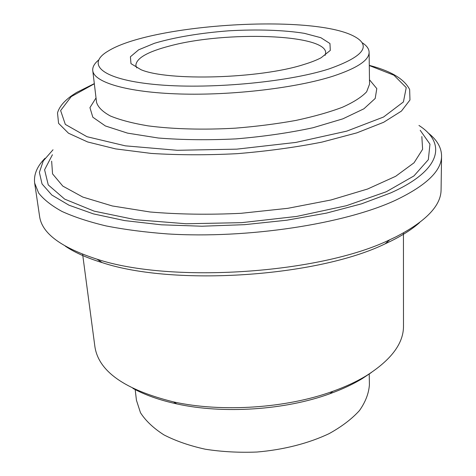 <?xml version="1.0" encoding="UTF-8"?>
<svg xmlns="http://www.w3.org/2000/svg" width="476" height="476" viewBox="0 0 476 476"><rect width="100%" height="100%" fill="white"/><g stroke="black" fill="none" stroke-linecap="round" stroke-linejoin="round"><path stroke-width="0.71" d="M136.749 67.889L135.856 65.42C136.249 58.221 147.602 51.723 169.914 45.934C225.261 30.898 325.893 33.945 325.697 52.812L325.138 55.377M403.44 232.948L403.493 326.155C403.559 343.404 391.23 359.898 366.496 375.629C356.839 381.49 345.635 386.714 332.885 391.302C286.552 408.265 221.673 412.579 173.502 401.893C124.801 389.814 98.603 371.405 94.897 346.653L82.628 254.255M132.905 388.386C144.912 394.961 159.549 400.137 176.828 403.91C223.155 414.209 285.297 410.08 329.856 393.747C342.113 389.326 352.906 384.287 362.224 378.628L371.339 372.553M441.567 156.027L441.079 189.722C441.097 205.596 426.038 221.31 395.895 236.87L389.796 239.749C320.092 273.742 170.634 283.666 97.044 259.194C60.987 247.52 41.84 233.252 39.597 216.39L34.659 183.058L38.604 192.982C43.655 199.48 51.444 205.632 61.963 211.433C74.06 216.943 88.726 221.768 105.969 225.904C124.551 229.551 145.013 232.223 167.35 233.912C247.776 238.982 344.838 223.91 395.758 200.146C426.347 185.479 441.615 170.777 441.567 156.027C441.472 147.483 436.938 139.748 427.972 132.816M65.254 246.116C74.458 252.393 86.781 257.897 102.227 262.633C173.675 286.457 317.444 276.907 385.12 243.843L391.034 241.04C402.934 235.126 412.454 228.974 419.582 222.584M45.059 158.252C37.092 166.308 33.623 174.573 34.659 183.058M418.957 125.462C446.44 142.996 442.055 169.95 390.76 192.887L361.611 203.817L326.447 213.111L286.778 220.215L244.557 224.672L201.991 226.219L161.328 224.809L124.605 220.584L93.451 213.897L68.996 205.204L51.824 195.035L42.043 183.938L39.377 172.413L43.28 160.9L53.026 149.767M328.732 69.02C286.451 82.556 206.15 89.72 153.671 84.353C100.894 79.099 86.061 64.129 107.903 51.218C150.19 24.526 306.086 14.173 351.526 35.034C372.726 44.851 365.128 56.18 328.732 69.02M98.586 60.065C94.355 63.57 92.409 67.068 92.755 70.567C93.778 82.235 126.848 92.38 179.696 93.98C232.431 95.616 296.964 87.87 333.575 75.993C357.357 68.044 369.203 60.119 369.108 52.211C368.983 48.701 366.597 45.488 361.933 42.572M303.688 64.557C310.846 62.386 316.659 60.119 321.133 57.757L330.296 50.402L329.957 43.524L320.866 37.705L304.408 33.344C283.833 30.036 256.998 29.185 228.896 30.803C200.83 32.915 174.341 37.306 154.385 43.304L138.653 49.807L130.406 56.781L130.977 63.641L141.039 69.722C168.23 81.319 260.003 78.695 303.688 64.557M135.172 389.469L136.439 400.251L140.485 412.728C145.68 420.814 153.486 428.192 163.905 434.868C175.727 440.954 189.502 445.738 205.233 449.207C221.78 451.795 239 452.735 256.873 452.033C283.613 449.796 308.882 443.281 329.255 433.559C341.816 426.585 351.889 418.916 359.481 410.538C365.497 401.976 368.805 393.384 369.406 384.781L369.233 373.922M52.425 154.73L44.589 169.771L48.26 184.92L64.682 199.129L94.159 211.148L135.583 219.716L186.175 223.762L241.641 222.655L296.762 216.413L346.379 205.715L386.304 191.745L413.936 175.93L428.335 159.674L429.965 144.174L420.213 130.299M369.108 52.211L369.543 84.198L366.657 91.773C361.784 97.003 353.733 102.156 342.488 107.231C329.493 112.14 313.97 116.537 295.911 120.422C276.746 123.879 256.564 126.461 235.364 128.163C203.52 129.996 172.972 129.151 148.024 125.854C132.572 123.254 120.023 119.964 110.384 115.995C102.596 111.747 97.985 107.189 96.551 102.334L92.755 70.567M369.287 65.533L393.914 75.208L406.242 87.596L403.416 101.941L383.549 117.019L346.724 131.144L295.84 142.425L236.756 149.149L177.304 150.297L125.378 145.846L87.007 136.713L65.319 124.397L60.619 110.551L71.204 96.64L94.331 83.794M94.313 83.621L76.511 92.511C69.782 96.812 68.895 97.758 65.884 100.376C61.565 104.387 58.768 108.57 57.501 112.919L58.572 123.326L68.496 133.215L87.626 141.955L115.614 148.893L151.32 153.433C178.363 155.122 206.941 155.206 237.06 153.677C267.113 151.207 295.429 147.346 322.014 142.092L356.804 132.875L383.632 122.296L401.429 111.098L409.967 99.99L409.646 89.53C404.368 79.034 390.915 70.978 369.287 65.361M96.021 97.931L89.934 107.641L92.826 117.215L105.386 125.961L127.562 133.131L158.3 138.01C182.463 139.938 208.387 140.23 236.078 138.879C263.704 136.558 289.36 132.84 313.053 127.729L342.881 118.833L363.908 108.796L375.201 98.461L376.802 88.59L369.483 79.766M421.837 136.558L422.617 149.291L414.06 162.774L395.663 176.298L367.609 189.008L330.975 199.98L287.813 208.315L241.023 213.313C209.065 214.849 178.756 214.408 150.095 211.993L112.33 205.965L82.842 197.076L62.814 186.104L52.556 173.871L51.64 161.15M329.856 393.747L332.885 391.302M176.828 403.91L173.502 401.893M385.12 243.843L389.796 239.749M102.227 262.633L97.044 259.194"/></g></svg>
